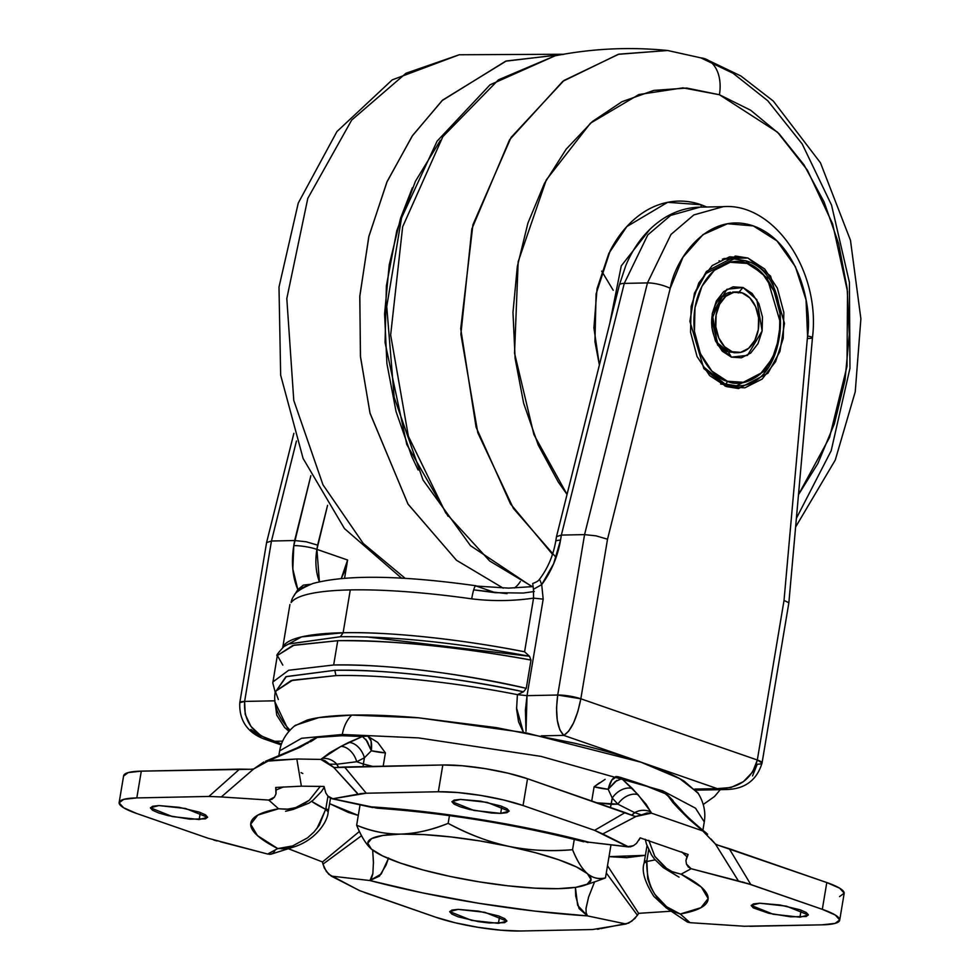 <?xml version="1.0" encoding="UTF-8"?>
<svg xmlns="http://www.w3.org/2000/svg" width="980" height="980" viewBox="0 0 980 980"><rect width="100%" height="100%" fill="white"/><g stroke="black" fill="none" stroke-linecap="round" stroke-linejoin="round"><path stroke-width="1.47" d="M724.955 383.964L736.556 385.826L720.68 384.05L724.955 383.964L703.297 366.704L689.957 321.428L694.293 294.441L705.796 273.579L733.971 258.904L745.572 260.766A2.756 1.874 109.1 0 1 746.05 260.852A2.756 1.874 109.1 0 1 747.054 263.412C759.794 265.323 786.119 293.155 779.394 336.961C771.53 380.375 739.288 387.896 727.332 381.245A2.756 1.874 109.1 0 1 724.955 383.964A2.756 1.874 -70.9 0 0 727.332 381.245L744.236 382.359L760.064 374.336L772.412 358.398L779.394 336.961L779.958 313.306L774.004 291.011L762.452 273.493L747.054 263.412L730.149 262.285L714.322 270.309L701.974 286.258L694.992 307.683L694.428 331.35L700.382 353.633L711.933 371.151L727.332 381.245C714.592 379.334 688.266 351.489 694.992 307.683C702.868 264.282 735.11 256.76 747.054 263.412A2.756 1.874 -70.9 0 0 746.05 260.852A2.756 1.874 -70.9 0 0 745.572 260.766L767.23 278.026L780.57 323.302L776.221 350.289L764.731 371.151L736.556 385.826C789.072 388.202 797.144 274.804 746.025 260.839L733.971 258.904L705.796 273.579L694.293 294.441L689.957 321.428L703.297 366.704L724.955 383.964M734.645 292.138L720.913 297.283L711.713 319.75L717.605 342.988L728.397 351.869L731.374 357.137L717.568 344.985L712.252 313.674L726.891 289.284L743.024 287.507L738.259 292.947L743.024 287.507L752.126 293.473L758.949 303.825L762.465 316.993L762.134 330.971L758.005 343.637L750.705 353.057L741.358 357.798L731.374 357.137L722.272 351.183L715.437 340.832L711.921 327.663L712.252 313.674L716.38 301.007L723.681 291.587L733.028 286.846L743.024 287.507L756.817 299.66L762.134 330.971L747.495 355.373L731.374 357.137L728.397 351.869L735.858 352.604M742.13 292.861A30.356 21.67 -91.2 0 1 758.839 324.245A30.356 21.67 -91.2 0 1 740.035 352.469A30.356 21.67 -91.2 0 1 732.268 351.783A30.356 21.67 -91.2 0 1 715.547 320.411A30.356 21.67 -91.2 0 1 734.351 292.175A30.356 21.67 -91.2 0 1 742.13 292.861L733.677 292.31L725.764 296.315L719.59 304.29L716.098 315.009L715.817 326.842L718.781 337.978L724.563 346.736L732.268 351.783L740.721 352.347L748.634 348.329L754.808 340.366L758.3 329.648L758.581 317.814L755.605 306.667L749.823 297.908L742.13 292.861M727.111 382.053L728.091 381.502M719.038 260.827L720.447 261.28M730.492 292.261A30.356 21.67 88.8 0 0 711.688 320.497A30.356 21.67 88.8 0 0 728.397 351.869M745.572 260.766L733.971 258.904L722.395 259.137M282.877 647.364A208.005 37.191 9.5 0 1 343.123 632.749L340.428 636.731L343.123 632.749C387.137 631.475 461.825 639.266 524.582 651.798L529.482 656.269L366.557 636.902M523.406 732.342L518.555 721.819L516.57 709.104L517.403 694.649L523.528 691.794L517.403 694.649C454.659 682.117 379.971 674.326 335.944 675.6L334.805 670.295C379.26 668.96 457.807 677.388 523.528 691.794L526.272 688.34L531.001 660.055C477.726 650.046 393.433 639.266 337.733 640.7L333.666 664.991C389.366 663.558 473.438 675.673 526.272 688.34L531.001 660.055L529.482 656.269L524.582 651.798L533.561 598.131C513.018 601.108 492.401 601.352 471.711 598.854A208.005 37.191 -170.5 0 0 350.289 589.911A208.005 37.191 -170.5 0 0 291.121 602.553A208.005 37.191 9.5 0 1 350.289 589.911L343.123 632.749L350.289 589.911A208.005 37.191 9.5 0 1 471.711 598.854A16.562 2.328 -82 0 1 475.839 585.734A16.562 2.328 -82 0 1 476.243 586.065L495.304 592.68L476.243 586.065L508.608 588.123L532.128 586.653M726.437 386.598L703.836 368.603L689.908 321.342L694.452 293.192L706.445 271.411L735.845 256.099L747.948 258.046L723.828 258.549L747.948 258.046L764.755 269.059L777.361 288.169L783.841 312.485L783.24 338.296L775.609 361.681L762.146 379.064L744.874 387.823L726.437 386.598L709.643 375.597L697.037 356.487L690.545 332.171L691.157 306.36L698.777 282.975L712.24 265.58L729.512 256.834L747.948 258.046L770.55 276.054L784.478 323.302L779.945 351.465L767.94 373.233L738.553 388.546L726.437 386.598M670.222 288.341L607.527 539.221L580.834 698.789L757.32 760.002L784.024 600.434L807.569 335.981L806.038 299.831L795.38 266.67L776.993 240.896L753.326 225.915L727.528 223.734L703.003 234.624L683.011 257.164L670.222 288.341C675.134 258.977 708.136 210.529 753.326 225.915C798.418 241.852 812.481 306.618 807.569 335.981L784.024 600.434L757.32 760.002L580.834 698.789L577.882 711.419L573.606 722.811L568.645 731.227L563.77 735.392L541.303 735.845L563.77 735.392L559.801 729.794L557.265 720.165L556.53 707.952L557.718 695.028L584.57 534.615L647.462 282.914L670.969 234.453L693.84 214.926L723.228 206.67L693.84 214.926L670.969 234.453L647.462 282.914L624.272 283.392L647.462 282.914A16.562 4.128 14 0 1 670.222 288.341A16.562 4.128 -166 0 0 647.462 282.914L584.57 534.615L561.369 535.08L584.57 534.615L596.097 535.864L607.527 539.221L670.222 288.341M282.975 647.106L301.534 636.902L343.123 632.749A208.005 37.191 9.5 0 1 524.582 651.798L533.561 598.131L543.19 599.148L527.032 695.653L557.718 695.028L527.032 695.653L525.403 710.047L526.003 731.264L527.032 695.653L543.19 599.148L533.561 598.131L533.451 589.286L541.707 584.607L543.19 599.148L541.707 584.607A71.761 48.596 -70.9 0 0 560.523 540.176L553.651 563.708L541.707 584.607L533.451 589.286L532.716 583.48C536.256 582.23 538.473 580.883 539.368 579.462C547.71 568.474 553.161 555.795 555.697 541.438A16.562 2.965 9.5 0 1 560.523 540.176A16.562 2.965 -170.5 0 0 555.697 541.438L556.518 536.575L561.369 535.08L560.523 540.176L561.369 535.08L556.505 536.673M293.878 433.319L266.609 542.442L239.794 702.685C238.655 726.952 255.413 736.029 265.629 739.508L273.861 741.309C253.146 734.694 243.407 721.403 244.62 701.423L239.794 702.685A16.562 2.965 9.5 0 1 244.62 701.423L274.964 700.81L244.62 701.423L271.46 541.009L266.597 542.589L271.46 541.009L294.661 540.531L271.46 541.009L296.45 441.012L271.46 541.009L244.62 701.423L245.196 714.31L250.954 726.425L261.023 735.894L281.468 743.955L273.861 741.309L282.62 741.137L273.861 741.309L265.078 739.312M694.771 789.084L717.238 788.618L563.77 735.392L717.238 788.618L730.933 787.528L743.355 781.697L752.615 772.032L757.32 760.002C751.991 779.308 738.638 788.851 717.238 788.618L694.771 789.084M523.283 593.047L534.272 591.504L523.283 593.047L495.304 592.68L473.695 589.874L507.052 593.647M344.58 578.114L347.606 560.021L316.908 549.376L327.565 505.337L317.618 545.137L306.189 541.781L294.661 540.531L310.856 475.692L293.804 545.627L294.661 540.531L306.189 541.781L317.618 545.137L316.908 549.376A16.562 2.965 -170.5 0 0 293.804 545.627A71.761 48.596 -70.9 0 0 297.834 589.593L292.824 569.037L293.804 545.627A16.562 2.965 9.5 0 1 316.908 549.376L319.394 581.679A55.199 37.387 109.1 0 1 316.908 549.376L347.606 560.021L344.176 572.246L341.31 578.371L347.606 560.021L344.58 578.114M294.208 595.448L297.834 589.593L303.335 585.134L310.648 584.276L297.834 589.593L298.569 590.916L297.834 589.593L294.196 595.46M726.939 789.513L726.266 789.537C736.397 789.292 754.967 786.622 762.06 762.979L757.32 760.002A16.562 2.965 9.5 0 1 762.06 762.967L788.863 602.786L812.469 337.684A16.562 1.764 -174.9 0 0 807.569 335.981A16.562 1.764 5.1 0 1 812.469 337.684C820.823 270.529 773.71 202.542 723.228 206.67L700.039 207.148L670.651 215.404L647.78 234.931L624.272 283.392L561.369 535.08L624.272 283.392A16.562 4.128 -166 0 0 619.36 285.045A16.562 4.128 14 0 1 624.272 283.392L647.78 234.931L670.651 215.404L700.039 207.148C687.188 207.49 675.11 211.19 663.84 218.271C647.119 229.087 634.415 244.927 625.706 265.776L619.36 285.033L556.505 536.599M517.366 694.906L517.403 694.649C463.124 683.77 387.088 674.326 335.944 675.6L291.121 680.586L275.38 691.427L278.357 699.524M288.512 728.63L290.043 730.1L288.488 728.618M288.941 731.313L284.58 727.417L276.728 715.13L275.098 702.256L288.953 731.301M762.06 762.967A16.562 2.965 9.5 0 1 757.234 764.229L752.542 775.939M723.399 789.476L717.238 788.618M260.986 737.524L250.892 729.414M540.017 580.295L541.707 584.607M294.159 595.509A16.562 16.219 36.4 0 0 291.121 602.553M788.863 602.725L784.024 600.434L788.863 602.725M812.469 337.684A16.562 1.764 5.1 0 1 807.704 338.492M607.527 539.221L596.097 535.864L584.57 534.615L557.718 695.028A16.562 2.965 9.5 0 1 580.834 698.789L607.527 539.221M580.834 698.789L557.718 695.028C555.133 715.033 557.154 728.483 563.77 735.392C571.181 730.774 576.865 718.573 580.834 698.789M695.678 789.978L701.705 788.937M517.403 694.649L527.032 695.653L517.403 694.649M523.418 732.342L516.521 707.793M272.906 681.945L288.671 670.259L333.666 664.991L337.733 640.7L292.824 645.465L277.328 655.522L294.11 645.146L337.733 640.7C392.698 640.283 457.121 646.739 531.001 660.055L529.482 656.269C456.876 642.721 393.862 636.216 340.428 636.731L288.5 644.019M333.666 664.991C388.644 664.342 452.858 672.121 526.272 688.34L523.528 691.794C451.363 676.849 388.46 669.683 334.805 670.295L285.903 676.715L275.245 692.284L286.393 676.555L334.805 670.295L335.944 675.6L292.616 680.181L275.38 691.427C272.844 703.542 277.328 716.049 288.831 728.961M282.828 665.126L277.34 655.485L272.795 682.901L275.233 692.395M340.428 636.731L288.72 643.921L284.09 646.335C277.965 653.048 275.711 656.11 277.328 655.522M273.493 679.936L273.004 681.455M448.154 823.359L449.452 815.617L448.154 823.359C430.71 830.232 414.92 833.808 400.759 834.09C386.61 834.384 371.898 831.432 356.647 825.221C361.436 836.798 366.373 844.772 371.457 849.133A113.153 20.237 9.5 0 1 400.759 834.09C385.312 834.164 370.599 831.212 356.647 825.221L360.064 804.837L356.647 825.221C360.971 836.087 365.908 844.062 371.457 849.133L367.77 843.229L371.677 838.562L382.935 835.45L400.759 834.09A113.153 20.237 9.5 0 1 508.718 846.34C489.473 842.261 469.285 834.592 448.154 823.359C432.29 829.901 416.488 833.49 400.759 834.09L423.948 834.605L450.923 836.945L479.833 840.938L508.718 846.34A113.153 20.237 9.5 0 1 587.363 873.621C582.279 869.248 577.343 861.285 572.553 849.697C549.241 851.534 527.963 850.407 508.718 846.34C487.562 841.575 467.374 833.919 448.154 823.359M574.28 839.37L572.553 849.697L574.28 839.37M597.053 881.032L605.456 877.921L610.957 845.042L605.456 877.921C598.486 879.415 592.459 877.982 587.363 873.621A113.153 20.237 9.5 0 1 584.362 885.357A113.153 20.237 9.5 0 1 558.073 888.664L558.086 888.664M450.09 876.414L450.139 876.426A113.153 20.237 9.5 0 1 371.457 849.133L382.519 855.883L400.171 863L423.225 870.007L450.114 876.426A113.153 20.237 9.5 0 0 558.073 888.664L534.884 888.149L507.91 885.81L479 881.816L450.114 876.426M605.456 877.921C599.037 879.575 593.01 878.141 587.363 873.621C581.802 868.55 576.865 860.575 572.553 849.697C551.201 851.657 529.911 850.542 508.718 846.34L535.595 852.747L558.661 859.754L576.313 866.871L587.363 873.621L591.062 879.526L587.155 884.193L575.897 887.317L558.073 888.664M702.88 830.244L704.277 821.926L695.506 808.182L662.652 790.799L541.107 756.401L418.497 737.903L342.326 734.486L418.497 737.903L541.107 756.401L662.652 790.799L695.506 808.182L704.277 821.926C705.931 812.04 703.787 802.302 697.821 792.722L679.593 778.561L640.969 762.207L525.648 732.77L418.717 717.813L351.783 715.094A33.112 23.63 88.8 0 0 342.326 734.486L342.118 735.723L317.03 737.426L300.113 747.25L269.169 760.468L296.83 758.998L320.84 759.414L333.666 767.34L357.982 794.155L332.808 798.761L330.346 798.112L327.884 796.042L325.776 792.894L324.037 786.462L301.387 786.181L296.83 758.998L320.84 759.414L329.562 752.848L340.918 746.417L362.392 736.507L342.118 735.723A215.269 38.49 9.5 0 1 354.882 735.649M501.858 806.344L500.682 813.388L473.916 810.436L451.952 801.615L460.392 799.411L454.157 800.096L451.939 801.75L454.083 804.102L460.245 806.81L469.494 809.456L491.384 813.008L500.682 813.388L506.905 812.689L509.135 811.048L506.991 808.684L500.829 805.977L480.641 801.162L460.392 799.411L487.146 802.363L509.11 811.183L500.682 813.388L501.858 806.344M801.126 910.151L799.95 917.182L773.183 914.242L751.219 905.422L759.659 903.217L753.424 903.903L751.207 905.557L753.338 907.909L768.761 913.262L790.639 916.815L806.173 916.496L808.39 914.842L806.258 912.49L800.096 909.783L779.909 904.969L759.659 903.217L786.413 906.157L808.378 914.989L799.95 917.182L801.126 910.151M200.349 812.506L199.173 819.537L172.407 816.597L150.442 807.777L158.882 805.572L152.647 806.258L150.43 807.912L152.574 810.264L158.736 812.971L167.984 815.617L189.875 819.17L205.408 818.851L207.625 817.198L205.482 814.846L199.32 812.138L179.132 807.324L158.882 805.572L185.649 808.512L207.613 817.332L199.173 819.537L200.349 812.506M499.616 916.312L498.44 923.344L471.674 920.404L449.71 911.584L458.15 909.379L451.915 910.065L449.698 911.719L451.841 914.071L458.003 916.778L478.191 921.592L489.143 922.976L504.663 922.658L506.88 921.004L504.749 918.652L498.587 915.945L478.399 911.13L458.15 909.379L484.904 912.319L506.868 921.139L498.44 923.344L499.616 916.312M293.326 809.419L278.577 808.77L268.765 800.072L271.95 799.3L274.449 797.12L275.98 793.91L276.152 789.99L283.453 786.928L276.152 789.99L275.723 787.455L301.387 786.181L275.723 787.455L275.98 793.91L274.449 797.12L268.765 800.072L221.296 796.948L268.765 800.072L278.577 808.77L257.863 815.066L250.672 824.205L257.446 835.597L277.769 848.57L267.663 854.033L208.042 838.231L136.502 813.425L123.59 807.753L119.119 802.816L123.762 799.361L136.82 797.916L208.887 796.446L221.296 796.948L253.649 768.982L269.169 760.468L300.113 747.25L317.336 737.389A11.037 5.5 -97.3 0 1 318.733 736.801A11.037 5.5 82.7 0 0 317.336 737.389L318.549 737.279A11.037 7.607 -92.1 0 1 320.938 736.617A11.037 7.607 -92.1 0 1 322.114 736.703L342.118 735.723L362.245 736.47A11.037 9.616 -80.3 0 1 366.912 735.956A11.037 9.616 -80.3 0 1 367.537 736.09L377.704 742.399L385.41 752.873L383.18 766.189L385.41 752.873L377.704 742.399M599.503 782.8L594.101 786.793L591.724 801.003L594.101 786.793L605.113 779.357M615.82 776.564L616.788 776.626L615.82 776.564M624.64 778.708A215.269 38.49 9.5 0 1 642.513 784.551A215.269 38.49 9.5 0 1 656.686 789.745M359.954 890.783L331.228 876.083L369.913 880.542L422.502 892.854L478.559 903.242L534.676 911.082L587.412 915.884L626.024 923.993L592.569 929.53L520.503 931L501.013 930.216L478.069 927.325L455.161 922.768L435.769 917.231L359.501 890.587M744.592 926.259L690.055 922.682L680.255 913.997L700.97 907.688L708.16 898.562L701.386 887.157L681.063 874.185L691.157 868.721L750.79 884.524L729.242 848.705L718.389 845.336L826.802 882.551L729.242 848.705L750.79 884.524L822.318 909.33L826.802 882.551L839.713 888.223L844.197 893.16L839.542 896.614M362.796 793.384L366.263 793.224L344.519 766.985L335.724 767.548L442.813 764.976L344.519 766.985L366.263 793.224L438.329 791.754L442.813 764.976L462.303 765.76L485.235 768.651L508.155 773.208L527.534 778.745L523.051 805.523L594.591 830.342L625.105 812.592L527.534 778.745L633.815 815.997L625.105 812.592L594.591 830.342L627.604 846.683L588.907 842.212L536.33 829.901L480.274 819.513L424.156 811.673L371.42 806.871L332.808 798.761L366.263 793.224L438.329 791.754L457.819 792.538L480.764 795.429L503.671 799.986L523.051 805.523L594.591 830.342L602.774 833.943L635.995 816.487L651.467 813.143L702.746 830.93L689.05 819.182L678.626 808.77L666.792 794.278L642.513 784.551L622.839 778.892L621.773 778.659L632.48 788.606L646.151 804.298L651.467 813.143L702.746 830.93L715.412 844.037L738.442 880.995L691.157 868.721L686.466 864.103L685.927 860.538L686.943 856.753L681.676 851.889L686.943 856.753L688.132 854.486L685.927 860.538L686.466 864.103L688.266 866.969L691.157 868.721L681.063 874.185L668.397 870.779M655.118 859.901L646.727 861.518L648.687 849.77L646.849 860.759A19.318 3.454 -170.5 0 0 644.277 862.02A19.318 3.454 9.5 0 1 646.849 860.759L647.682 878.607L650.573 886.765L654.848 894.348L666.608 906.745L680.255 913.997A231.819 41.454 -170.5 0 0 681.063 874.185L672.133 871.624L665.187 867.557L654.848 856.447L648.797 840.326L654.763 856.312L666.939 868.77M208.042 838.231L136.502 813.425A60.711 10.854 9.5 0 1 119.144 802.547A60.711 10.854 9.5 0 1 136.82 797.916L208.887 796.446L239.598 769.129L141.304 771.138L136.82 797.916L141.304 771.138L250.513 769.288L239.598 769.129L208.887 796.446L221.296 796.948L253.649 768.982L250.513 769.288L253.649 768.982L263.767 762.024M303.469 804.213L309.337 800.207L320.325 786.303L309.251 800.28L295.887 807.532L287.949 809.174L278.577 808.77A231.819 41.454 -170.5 0 0 277.769 848.57L292.579 845.948L307.5 837.888L313.943 832.057L319.296 825.234L325.887 808.598A19.318 3.454 9.5 0 1 328.386 810.852A19.318 3.454 -170.5 0 0 325.887 808.598L327.969 796.14L325.752 809.358L311.591 801.334A187.67 33.553 9.5 0 0 325.752 809.358L316.895 828.59M293.106 809.456L309.006 803.11L313.098 800.17L321.428 791.546L324.184 787.332M592.569 929.53L520.503 931A60.711 10.854 9.5 0 1 435.769 917.231L364.241 892.413M388.558 857.941L386.059 865.144L379.481 876.096L369.913 880.542A231.819 41.454 -170.5 0 0 587.412 915.884L579.058 908.534L575.701 895.965L575.407 887.39L577.661 905.361L587.412 915.884L626.024 923.993L631.88 921.114L637.441 915.308L606.289 872.972L637.441 915.308L638.629 913.336L607.502 865.72L638.629 913.336L634.967 918.432L628.756 923.074L600.85 928.599M746.589 883.164L822.318 909.33L835.23 915.002L839.713 919.938L835.07 923.393L822 924.838L744.139 926.247M839.689 920.22L844.16 893.442A60.711 10.854 -170.5 0 0 826.802 882.551L822.318 909.33A60.711 10.854 9.5 0 1 839.689 920.208A60.711 10.854 9.5 0 1 822 924.838L749.933 926.308M638.972 840.117L640.173 837.851L688.132 854.486L640.173 837.851L636.498 843.388L633.423 845.691L627.604 846.683L588.907 842.212A231.819 41.454 -170.5 0 0 371.42 806.871L331.791 798.7L372.376 807.508M123.603 776.038L128.245 772.583L141.304 771.138A60.711 10.854 -170.5 0 0 123.627 775.768M365.197 735.821L361.375 736.397A11.037 8.134 89.8 0 1 364.144 735.735L342.118 735.723L342.326 734.486L301.595 738.283L279.655 750.864L301.595 738.283L342.326 734.486A33.112 23.63 -91.2 0 1 351.783 715.094C332.575 715.486 317.74 717.127 307.291 720.031L294.368 726.07M301.093 772.62L302.82 773.526L301.093 772.62M698.348 793.543L684.383 781.317C674.13 775.058 659.467 768.626 640.393 762.011C621.332 755.396 599.319 749.112 574.354 743.146L496.309 727.613L418.154 717.764C393.115 715.596 370.991 714.702 351.783 715.094L318.892 717.605L295.262 725.359C286.503 732.477 281.297 740.978 279.655 750.864L278.749 756.278M438.329 791.754A60.711 10.854 9.5 0 1 523.051 805.523L527.534 778.745A60.711 10.854 -170.5 0 0 442.813 764.976L438.329 791.754M329.231 764.155L336.863 764.229L356.72 761.73L364.413 757.785L371.346 750.766L364.413 757.785L363.36 764.033L356.72 761.73L363.36 764.033L363.078 766.605L363.36 764.033L372.731 766.409L363.36 764.033L364.413 757.785L356.72 761.73A16.562 10.951 -117.2 0 0 340.918 746.417L320.84 759.414L325.14 760.786L333.666 767.34L358.153 794.106M641.484 814.907L646.702 813.045L651.467 813.143L650.953 812.065L638.115 794.719L621.773 778.659L615.305 781.526L608.163 789.255A16.562 2.965 -170.5 0 1 594.101 786.793L608.163 789.255L612.255 798.063L611.214 804.311L617.902 804.176L612.255 798.063L610.418 807.495L611.214 804.311L597.041 802.853L617.902 804.176L634.685 812.641A16.562 11.821 -91.2 0 1 631.733 815.103L634.685 812.641L641.484 814.907L635.689 816.475M296.732 748.083L265.47 761.289L296.83 758.998L301.387 786.181L324.037 786.462L324.466 788.998M609.021 856.655L626.759 857.684L645.391 855.332L609.021 856.655M671.202 911.216L638.629 913.336L671.214 911.216M329.586 803.649L348.427 812.457L358.288 815.421L329.586 803.649M356.046 888.811L328.778 874.319L324.245 867.925L322.494 861.959L359.403 831.469L322.494 861.959L288.316 848.705L322.494 861.959L322.935 864.189L361.534 835.72L322.935 864.189L326.34 871.453L331.228 876.083L369.913 880.542L381.269 873.976L388.386 858.517M332.808 798.761L327.884 796.042M372.951 807.508L371.42 806.871L372.951 807.508M285.548 811.293L292.959 809.48L278.577 808.77L286.76 809.272L294.796 807.863M588.907 842.212L628.682 846.953L602.774 833.943L635.995 816.487L633.815 815.997M673.223 872.09L681.063 874.185L668.789 870.987L663.154 867.508L654.432 859.068L651.541 854.977L646.494 844.148L645.244 839.272M288.022 847.284L277.769 848.57L267.699 854.045M269.561 854.327L271.227 854.119M285.952 848.57L281.26 848.815M371.506 878.252L372.743 874.209M373.454 863.294L372.682 850.126L373.441 862.204L372.865 873.535L369.913 880.542M686.956 921.764L688.107 922.327M685.326 920.024L687.139 921.874L690.055 922.682L680.255 913.997C657.629 905.189 646.457 887.709 646.727 861.518L644.093 863.16L647.008 845.691M671.851 911.118L669.561 909.93M586.224 913.152L587.412 915.884L586.126 912.613L586.028 908.178L588.563 897.166L594.578 881.878L588.6 897.031L585.979 908.827M277.769 848.57L287.14 848.423L294.588 846.72C315.903 839.725 327.663 821.632 328.165 812.04L325.752 809.358A19.318 4.141 10.8 0 1 328.178 812.04L330.505 798.21M644.093 863.16C641.496 871.061 644.754 882.135 653.868 896.382L666.339 907.958L671.337 910.873L680.255 913.997M644.093 863.172A19.318 4.165 8.3 0 1 646.727 861.518M588.024 842.567L580.417 840.032M380.755 807.667L376.859 808.157C445.9 813.082 514.892 824.303 583.823 841.808M376.773 808.145L371.42 806.871M633.423 845.691L630.312 846.867L627.604 846.683M690.055 922.682L737.536 925.806M220.39 841.759L267.663 854.033L270.823 854.217L273.298 853.053L274.817 850.787M711.051 839.039L715.412 844.037L718.389 845.336L715.412 844.037L738.442 880.995L740.182 881.412M741.86 881.841L745.045 882.711M599.258 928.967L597.322 929.248M216.972 840.914L213.775 840.044M359.574 793.788L361.498 793.506M335.724 767.548L333.666 767.34L335.724 767.548M336.863 764.229L338.566 767.267A16.562 11.209 -70.9 0 1 336.863 764.229A16.562 14.688 -132.2 0 0 321.783 758.557A16.562 14.688 47.8 0 1 336.863 764.229L356.72 761.73A16.562 10.951 62.8 0 0 340.918 746.417L348.611 742.46A16.562 10.951 62.8 0 1 364.413 757.785A16.562 10.951 -117.2 0 0 348.611 742.46L362.416 736.519A11.037 10.106 -72.4 0 1 367.941 736.188L371.077 740.966L371.346 750.766L385.41 752.873A16.562 2.965 -170.5 0 1 371.346 750.766L367.182 741.198L362.392 736.507L367.537 736.09A11.037 9.616 99.7 0 0 366.912 735.956A11.037 9.616 99.7 0 0 362.245 736.47L362.392 736.507M271.595 759.586A16.562 5.488 -109.9 0 0 270.137 759.573A16.562 5.488 70.1 0 1 271.595 759.586M300.113 747.25A16.562 10.951 -117.2 0 0 296.585 748.157A16.562 10.951 62.8 0 1 300.113 747.25M307.793 743.293A16.562 10.951 -117.2 0 0 304.278 744.212A16.562 10.951 62.8 0 1 307.793 743.293M318.353 736.886A11.037 4.386 80.7 0 0 318.059 736.899A11.037 4.386 80.7 0 0 317.03 737.426L296.756 748.071M368.701 736.384L367.855 736.164M342.118 735.723L318.059 736.899L310.415 740.451L318.059 736.899M316.32 738.026L310.648 741.762M365.797 739.226L371.346 750.766C372.13 742.705 370.991 737.854 367.941 736.188M650.953 812.065A16.562 14.921 155.4 0 0 634.685 812.641A16.562 14.921 -24.6 0 1 650.953 812.065M616.861 780.411L608.163 789.255L611.777 780.092L616.726 776.626C612.917 777.164 610.062 781.379 608.163 789.255L612.255 798.063A16.562 11.454 -42.7 0 1 632.48 788.606A16.562 11.454 137.3 0 0 612.255 798.063L617.902 804.176A16.562 11.454 -42.7 0 1 638.115 794.719A16.562 11.454 137.3 0 0 617.902 804.176L634.685 812.641M616.726 776.626L616.726 776.626A11.037 9.874 91.7 0 1 621.773 778.659L616.726 776.626M706.494 833.184L702.464 829.913C691.721 820.811 684.934 814.515 682.105 811.011L666.792 794.278L672.99 802.657A16.562 11.454 -42.7 0 1 676.555 805.009A16.562 11.454 137.3 0 0 672.99 802.657L678.626 808.77A16.562 11.454 -42.7 0 1 682.202 811.134A16.562 11.454 137.3 0 0 678.626 808.77L700.774 829.337A16.562 6.186 -51.1 0 1 702.489 829.925A16.562 6.186 128.9 0 0 700.774 829.337L707.621 834.188M672.182 801.04L672.745 802.387M664.905 793.335L672.917 800.391L666.057 793.445L642.513 784.551L662.345 791.999A11.037 7.191 110.1 0 1 663.338 792.244A11.037 7.191 110.1 0 1 665.346 793.641L666.51 794.143A11.037 5.022 -64.7 0 0 665.42 793.126A11.037 5.022 115.3 0 1 666.51 794.143L666.792 794.278A11.037 3.883 -62.7 0 0 666.057 793.445A11.037 3.883 -62.7 0 0 665.775 793.335M672.917 800.391L673.946 803.049M621.773 778.659L621.933 778.683A11.037 9.322 -81.2 0 0 617.817 776.736A11.037 9.322 -81.2 0 0 617.18 776.662A11.037 9.322 98.8 0 1 617.817 776.736A11.037 9.322 98.8 0 1 621.933 778.683L622.839 778.892A11.037 7.754 -71.9 0 0 620.475 777.373L616.579 776.601M619.581 777.164L622.839 778.892L642.513 784.551L620.463 777.373M609.719 323.645L621.271 265.886L650.169 229.002L621.271 265.886L609.719 323.645M701.019 204.722L701.227 207.123L701.019 204.722C689.736 200.802 678.38 200.055 666.951 202.468C655.522 204.881 644.889 210.271 635.052 218.638C625.203 227.005 616.91 237.711 610.16 250.77L596.085 293.963L594.946 341.652L599.38 365.001L593.904 327.871L597.053 288.708L608.837 253.391L626.82 226.588L667.649 202.321L701.019 204.722L706.788 207.013M796.385 518.31L831.175 450.763L849.966 368.235L849.403 282.35L831.542 205.102L802.216 143.999L767.793 100.769L733.101 73.279L700.896 57.881A38.637 26.166 109.1 0 1 705.294 58.886A38.637 26.166 109.1 0 1 719.418 94.742L777.569 132.251L807.422 170.202L832.62 223.869L847.516 291.526L847.014 366.275L829.582 437.35L798.492 494.667L817.871 463.503L834.372 423.838L844.993 380.301L849.305 334.584L847.161 288.451L838.647 243.653L824.07 201.917L803.992 164.861L779.21 133.905L750.656 110.226L719.418 94.742A38.637 26.166 -70.9 0 0 705.294 58.886M613.186 290.239L601.683 271.105M520.331 581.495A19.318 13.083 109.1 0 1 514.451 587.951A19.318 13.083 -70.9 0 0 520.331 581.495M405.279 578.421L363.286 543.484L322.971 484.794L293.779 400.428L286.809 298.557L307.806 198.34L351.673 120.087L405.99 73.255L459.265 54.758L405.99 73.255L351.673 120.087L307.806 198.34L286.809 298.557L293.779 400.428L322.971 484.794L363.286 543.484L405.279 578.421M563.5 54.402L506.329 60.981L442.654 100.07L412.617 135.448L387.174 181.435L368.958 236.082L359.832 295.838L360.432 356.23L369.962 412.948L407.95 503.99L456.46 560.241L503.23 588.159L456.533 560.303L408.084 504.21L370.085 413.438L360.481 356.855L359.783 296.572L368.762 236.878L386.843 182.207L412.151 136.122L442.078 100.609L505.668 61.189L562.875 54.353M448.08 516.288L406.774 444.479L385.067 342.522L386.377 285.878L396.79 230.729L415.471 181.202L440.4 140.336M418.129 470.008L411.698 456.374L396.043 411.563L386.892 363.458L384.589 313.906L389.232 264.808L400.624 218.062L412.36 187.805M531.969 586.665L470.486 545.676L423.017 480.004L394.156 397.243L386.745 306.532L401.543 217.903L437.105 141.145L490.037 84.819L555.072 55.811L498.44 79.833L442.874 136.624L402.645 226.821L390.652 334.988L408.378 436.272L445.655 512.81L489.731 561.038L532.042 586.432L489.731 561.038L445.655 512.81L408.378 436.272L390.652 334.988L402.645 226.821L442.874 136.624L498.44 79.833L555.096 55.799M552.512 554.325L510.482 503.892L476.096 427.231L460.723 328.704L472.911 224.788L511.07 137.421L563.978 80.47L618.846 54.169L667.735 50.507M555.072 55.811C592.324 48.498 629.858 46.734 667.662 50.507L618.307 54.304L562.814 81.328L509.576 139.724L471.833 228.94L460.882 334.168L477.811 432.78L513.422 508.449L556.077 557.436M567.04 494.422L533.904 434.618L514.537 353.119L518.175 261.685L546.289 179.904L590.475 123.162L638.85 94.546L682.962 87.857L719.418 94.742L686.723 88.053L653.807 90.405L621.945 101.712L592.349 121.545L566.183 149.144L544.415 183.432L527.914 223.109L517.305 266.634L512.981 312.351L515.125 358.496L523.651 403.295L538.228 445.018L558.294 482.074L567.04 494.422M733.947 352.751L737.817 352.678M736.556 385.826L724.992 386.059M732.709 292.052L736.58 291.979M735.845 256.099L735.073 256.123M282.779 647.253L289.921 604.538M695.837 790.162L726.266 789.537M265.605 739.496L281.138 744.886M703.248 804.482L714.506 796.52L720.3 789.66M475.863 585.746C400.612 575.26 346.283 574.513 312.877 583.504C301.375 588.343 295.09 592.41 294.025 595.693M584.288 885.381L596.379 881.265M679.03 877.137L668.801 870.987M119.144 802.534L123.627 775.756M271.485 854.045L294.576 846.72M686.882 921.715L666.376 907.982M368.039 736.201L364.156 735.735M795.613 527.032L835.279 460.024L855.246 391.767L860.881 318.782L850.469 240.296L820.481 162.839L773.293 101.063L740.856 75.962L705.024 58.788L667.662 50.507M401.629 578.212L344.47 528.588L303.102 458.469L280.66 375.181L278.994 287.091L298.263 203.056L336.961 131.516L392.221 79.87L459.265 54.758L563.5 54.243"/></g></svg>
